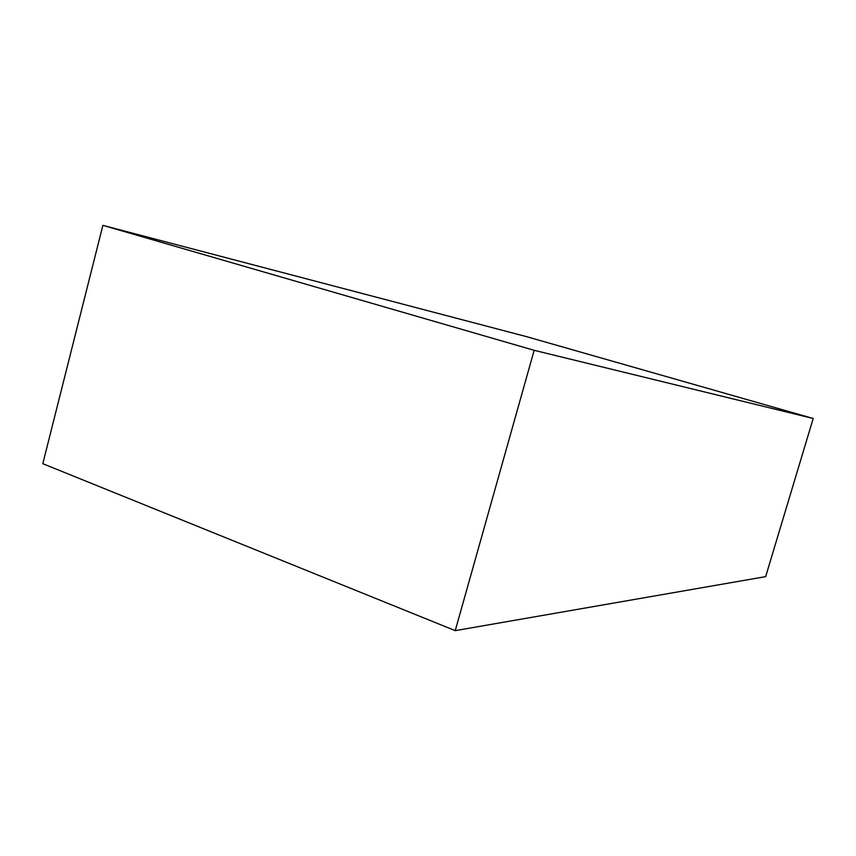 <?xml version="1.0" encoding="UTF-8"?>
<svg xmlns="http://www.w3.org/2000/svg" width="856" height="856" viewBox="0 0 856 856"><rect width="100%" height="100%" fill="white"/><g stroke="black" fill="none" stroke-linecap="round" stroke-linejoin="round"><path stroke-width="1.28" d="M102.881 225.363L42.8 463.685L455.232 630.637L765.649 576.634L813.2 418.498L525.819 336.451L102.881 225.363L534.165 350.318L455.232 630.637M534.165 350.318L813.2 418.498"/></g></svg>
